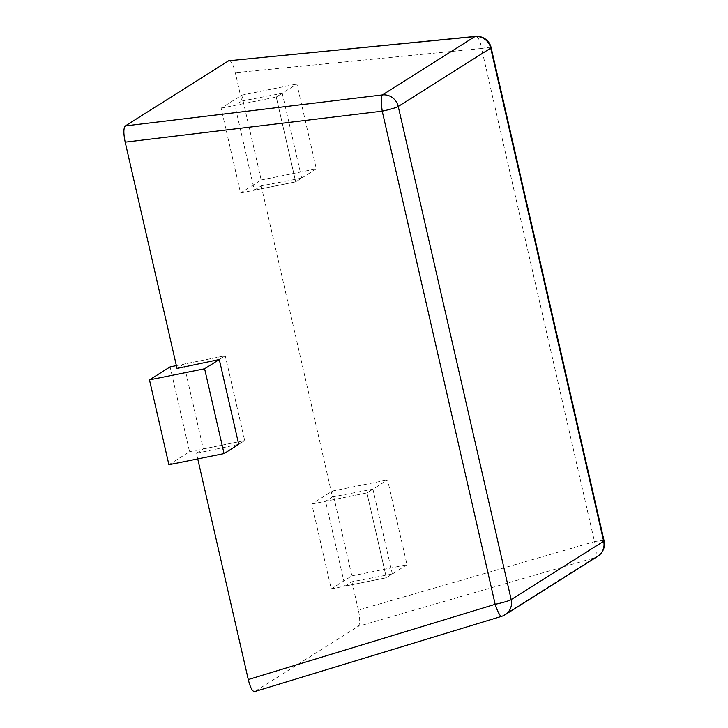 <?xml version="1.0" encoding="UTF-8"?>
<svg xmlns="http://www.w3.org/2000/svg" width="728" height="728" viewBox="0 0 728 728"><rect width="100%" height="100%" fill="white"/><g stroke="black" fill="none" stroke-linecap="round" stroke-linejoin="round"><path stroke-width="0.55" stroke-dasharray="3.64 2.73" d="M331.222 588.888L351.87 575.866L332.441 491.027L311.793 504.049L331.222 588.888L386.368 577.768L407.016 564.746L387.578 479.916L366.939 492.929L386.368 577.768L392.346 574.001L372.918 489.161L366.939 492.929L386.368 577.768L345.008 586.113L351.897 581.772L392.346 574.001M351.87 575.866L407.016 564.746M311.793 504.049L366.939 492.929L325.58 501.274L345.008 586.113M332.441 491.027L387.578 479.916M240.549 192.984L261.197 179.962L241.769 95.131L221.121 108.153L240.549 192.984L295.695 181.863L316.334 168.841L296.906 84.011L276.267 97.033L295.695 181.863L301.674 178.096L282.246 93.257L276.267 97.033L295.695 181.863L254.336 190.208L261.216 185.868L301.674 178.096M261.197 179.962L316.334 168.841M221.121 108.153L276.267 97.033L234.907 105.369L254.336 190.208M241.769 95.131L296.906 84.011M168.905 464.728L189.544 451.706L170.115 366.866M197.743 458.913L196.451 453.271L238.711 444.362L244.69 440.586L225.261 355.755L219.283 359.523L225.261 355.755L176.376 365.611M189.544 451.706L244.69 440.586L225.261 355.755L183.902 364.091L177.022 368.432M261.216 185.868L332.459 496.933L325.58 501.274M228.647 60.779C230.922 60.142 233.142 64.119 235.299 72.7L241.787 101.028L234.907 105.369M196.451 453.271L203.33 448.93L183.902 364.091M597.652 556.374A14.569 13.996 57.8 0 1 594.303 557.894A14.569 5.132 73.8 0 0 594.512 541.65L358.385 610.1C360.196 618.891 360.132 624.315 358.176 626.344L254.673 691.6M358.385 610.1L351.897 581.772M241.787 101.028L282.246 93.257M332.459 496.933L372.918 489.161M203.33 448.93L244.69 440.586L238.711 444.362M491.136 47.648A14.569 1.392 -12.9 0 0 481.563 48.494A14.569 4.887 84.4 0 0 475.511 36.4M501.647 616.325A14.569 2.694 73.1 0 0 501.829 616.225A14.569 13.996 -122.2 0 0 505.177 614.714M604.085 540.795A14.569 1.392 167.1 0 0 594.512 541.65L481.563 48.494L235.299 72.7M254.927 691.473L501.829 616.225L594.303 557.894L358.176 626.344"/><path stroke-width="1.09" d="M176.376 365.611L170.115 366.866L149.477 379.889L168.905 464.728L224.042 453.608L238.711 444.362L219.283 359.523L204.613 368.778L224.042 453.608M149.477 379.889L204.613 368.778M228.647 60.779L475.511 36.4A14.569 4.887 84.4 0 0 474.911 36.573L228.647 60.779L125.398 125.898C123.442 127.937 123.378 133.351 125.198 142.151L177.022 368.432L219.283 359.523M254.927 691.473C252.652 692.101 250.441 688.124 248.275 679.552L197.743 458.913M125.398 125.898L382.428 94.904L474.911 36.573A14.569 13.996 57.8 0 1 490.718 48.121L398.243 106.452A14.569 13.996 -122.2 0 0 382.428 94.904A14.569 2.457 83.1 0 0 382.227 111.157L125.198 142.151M248.275 679.552L495.176 604.304L382.227 111.157A14.569 1.392 -12.9 0 0 398.243 106.452L511.183 599.608A14.569 1.392 167.1 0 1 495.176 604.304A14.569 2.694 73.1 0 0 501.647 616.325A14.569 14.569 0 0 0 505.177 614.714A14.569 13.996 -122.2 0 0 511.183 599.608L603.667 541.268L490.718 48.121A14.569 1.392 -12.9 0 0 491.136 47.648A14.569 14.569 0 0 0 475.511 36.4M603.667 541.268A14.569 13.996 57.8 0 1 597.652 556.374A14.569 14.569 0 0 0 604.085 540.795A14.569 1.392 167.1 0 1 603.667 541.268M501.647 616.325L254.664 691.6M505.177 614.714L597.652 556.374M604.085 540.795L491.136 47.648"/></g></svg>
